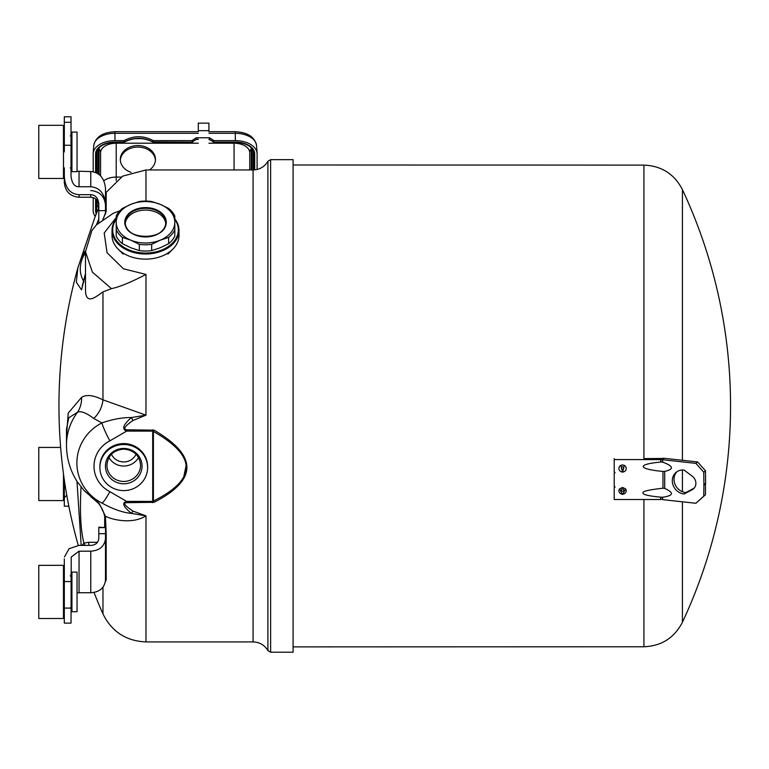 <?xml version="1.0" encoding="UTF-8"?>
<svg xmlns="http://www.w3.org/2000/svg" width="769" height="769" viewBox="0 0 769 769"><rect width="100%" height="100%" fill="white"/><g stroke="black" fill="none" stroke-linecap="round" stroke-linejoin="round"><path stroke-width="1.15" d="M81.601 397.352A26.79 25.262 -118.6 0 1 77.592 412.213A57.252 55.301 -0 0 0 66.49 444.934C66.499 458.064 70.046 470.282 77.121 481.596L84.34 490.805L94.097 499.1L101.892 503.022A46.871 45.275 0 0 1 76.881 462.976A46.871 45.275 0 0 1 101.892 422.921C112.457 419.24 122.319 417.452 131.48 417.548L145.975 415.154L102.969 399.851C93.385 395.103 86.263 394.276 81.601 397.352L68.22 413.049L66.49 435.985M119.81 210.802L113.322 213.253L96.413 224.865L91.876 230.585L85.494 251.751L85.494 290.73C86.099 305.476 96.087 296.632 102.969 291.884L111.457 288.654C119.781 286.856 131.288 282.117 145.975 274.437L123.405 268.775L107.054 252.713L104.2 232.988L116.215 217.55M81.187 545.384L76.987 481.384M102.969 291.884L102.969 399.851A26.79 23.954 -61.6 0 1 93.751 418.461C86.301 412.828 80.918 410.742 77.592 412.213L68.758 417.769L66.49 429.208L66.49 444.934M145.975 274.437L145.975 415.154L132.912 420.528C124.895 426.113 122.8 429.189 126.645 429.775L154.136 430.188L153.406 431.486L152.685 431.101L152.685 501.417L126.645 501.417L109.89 491.67A29.731 28.722 0 0 1 94.01 466.254A29.731 28.722 0 0 1 109.89 440.848A17.918 2.163 63 0 1 101.892 422.921L93.751 418.461M154.136 430.188C197.825 455.767 197.835 479.808 154.136 502.301L126.645 502.686C122.713 502.859 124.799 505.656 132.912 511.068L145.975 515.855L131.48 513.404C122.761 512.606 112.908 509.145 101.892 503.022A17.918 2.163 -63 0 0 109.89 491.67M183.887 476.155L186.569 463.419M105.459 193.721L106.17 192.981L106.17 210.956L102.969 219.626M106.17 210.956L105.459 214.042M270.621 652.208L293.095 652.208L293.095 159.664L270.621 159.664L270.621 652.208L267.92 650.622C264.546 645.037 259.595 642.134 253.078 641.913L253.078 169.959L145.975 169.959L145.975 201.084M132.912 420.528L131.48 417.548C123.155 424.623 121.55 429.14 126.645 431.101L152.685 431.101L152.685 429.775M94.097 499.1L99.374 503.801L105.411 516.182C110.563 519.123 131.557 525.025 145.975 515.855L145.975 641.913L253.078 641.913M99.374 503.801L94.164 499.129M126.645 502.686L126.645 501.417C121.579 502.753 123.184 506.752 131.48 513.404A8.372 1.634 113.6 0 0 132.912 511.068M152.685 502.686L152.685 501.417L153.416 501.042A8.372 1.653 63.2 0 0 154.136 502.301M153.416 431.486C197.104 456.161 197.104 479.337 153.416 501.042L153.416 431.486M105.411 516.182L106.17 533.013L106.17 579.807L105.459 581.614L105.497 575.827M85.494 251.751L92.338 272.053L111.457 288.654M85.494 274.216L81.514 289.865L76.333 282.233L77.88 267.833M98.807 207.717L95.068 216.781L81.841 256.337M105.689 543.327A5.104 3.614 180 0 1 106.17 544.856L106.17 543.327L105.497 543.327L105.497 534.436L106.17 534.436L106.17 533.013M82.725 284.155L82.187 286.356M83.956 281.81C79.044 273.476 79.044 264.565 83.956 255.058L81.514 257.5L84.85 251.54A5.104 4.383 -117.9 0 1 83.956 255.058L85.494 254.164M98.807 207.62A513.471 513.471 0 0 0 95.068 216.771L77.832 267.997A513.471 513.471 0 0 0 78.265 545.404M85.503 250.877L84.85 251.54M98.807 218.877L96.423 224.856M105.497 193.711L105.497 197.662M98.576 502.916L98.326 503.099C101.998 507.925 104.113 512.5 104.671 516.816A5.104 3.614 0 0 1 105.68 517.825M90.655 496.591L98.326 503.099M82.052 545.384L83.956 543.135L88.358 542.308L97.548 542.308M84.821 545.384A5.104 4.403 64.1 0 0 83.956 543.135C80.668 530.725 79.707 511.856 81.062 486.537M106.17 567.522A5.104 3.614 0 0 1 105.497 569.31M88.896 545.384A5.104 4.172 90 0 0 88.358 542.308M99.893 467.562L99.893 466.639A23.858 23.041 0 0 1 123.751 443.598A23.858 23.041 0 0 1 147.61 466.639L147.61 467.562A23.858 23.041 0 0 1 123.751 490.603A23.858 23.041 0 0 1 99.893 467.562A23.858 23.041 0 0 1 123.751 444.511A23.858 23.041 0 0 1 147.61 467.562M174.813 218.857A33.48 23.676 180 0 1 178.994 230.325L178.994 235.468A33.48 23.676 180 0 1 172.852 249.137A33.48 23.676 180 0 1 145.514 259.143A33.48 23.676 0 0 1 118.176 249.137A33.48 23.676 0 0 1 112.034 235.468L112.034 230.325A33.48 23.676 180 0 1 116.215 218.857M178.994 230.325A33.48 23.676 180 0 1 145.514 254.001A33.48 23.676 180 0 1 112.034 230.325M174.813 219.396A32.817 23.205 180 0 1 145.514 253.049A32.817 23.205 180 0 1 116.215 219.396M99.057 147.744L99.057 148.917A8.459 6.71 180 0 1 100.566 152.743A15.649 9.526 0 0 1 116.215 143.207L198.287 143.207M99.057 174.621L99.057 148.917M99.143 147.658L99.057 148.715M135.632 138.622L141.669 138.622M251.232 147.744L251.232 148.715L251.155 147.658M251.232 148.715L251.232 169.959M100.566 176.014L100.566 152.743L100.566 176.014M131.153 172.362A17.581 13.948 180 0 1 120.32 159.481A17.581 13.948 180 0 1 137.891 145.533A17.581 13.948 180 0 1 155.473 159.481A17.581 13.948 180 0 1 149.494 169.959M249.733 169.959L249.733 152.743A8.459 6.71 0 0 1 251.232 148.917M137.891 147.062A17.581 13.948 180 0 1 155.444 160.25A17.581 13.948 180 0 0 137.891 147.062A17.581 13.948 180 0 0 120.339 160.25A17.581 13.948 180 0 1 137.891 147.062M64.317 167.834L64.317 176.197C65.029 187.847 69.941 194.009 79.053 194.672L90.771 194.672C95.356 194.951 98.038 197.95 98.807 203.66C98.807 205.804 98.807 205.804 98.807 203.66L98.807 205.275C98.278 200.353 95.606 197.671 90.771 197.239L90.771 194.672M64.317 122.3L71.017 122.3L71.017 116.792L64.317 116.792L64.317 151.887M77.044 171.227L90.771 171.545C99.47 172.362 104.382 177.995 105.497 188.453L105.497 203.66C104.382 193.202 99.48 187.569 90.771 186.752L79.053 186.752C74.612 186.925 71.94 183.407 71.017 176.197L71.017 145.264L64.317 145.264M105.497 203.66L105.497 213.369M98.807 203.66L98.807 210.648L105.497 210.648M71.017 122.3L71.017 145.264M98.807 210.648L98.807 222.52M106.17 208.486L105.497 208.486L105.497 200.92M64.317 558.919L64.317 623.111L71.017 623.111L71.238 556.996L79.053 551.19L79.053 592.736L77.044 592.966M98.807 527.621L105.497 527.621L98.807 527.159L98.807 538.809C98.038 542.991 95.356 545.183 90.771 545.384L79.053 545.384L69.133 548.662L64.433 556.996M79.053 551.19L90.771 551.19C99.47 550.585 104.382 546.461 105.497 538.809L105.497 580.355C104.382 588.016 99.48 592.14 90.771 592.736L79.053 592.736M64.317 608.077L71.017 608.077M64.317 581.556L71.017 581.556M98.807 533.696L105.497 533.696L105.497 538.809M98.807 538.809L98.807 534.609M105.497 548.941L105.497 543.327M105.497 527.621L105.497 533.696M106.17 558.111L105.497 558.111L105.497 565.821L106.17 565.821M66.749 495.053L64.317 497.908L64.317 479.914L64.317 489.949M63.481 473.915L63.481 500.581L64.317 499.744L64.317 479.914L64.317 506.194L68.845 506.194M174.813 236.112A30.885 21.84 180 0 1 168.632 243.677L160.163 247.791L168.632 243.677L168.632 237.4L168.632 243.677A30.885 21.84 180 0 0 174.813 236.112L174.813 216.002A30.885 21.84 180 0 0 168.632 208.437L160.163 204.333A29.299 20.715 0 0 0 130.865 204.333A29.299 20.715 0 0 0 116.215 222.27A29.299 20.715 0 0 0 130.865 240.216L139.333 244.321L139.333 250.598A30.885 21.84 0 0 0 151.685 250.598L160.163 247.791L151.685 250.598L151.685 244.321A30.885 21.84 180 0 1 139.333 244.321L139.333 250.598A30.885 21.84 0 0 0 151.685 250.598L151.685 244.321L160.163 240.216A29.299 20.715 0 0 0 174.813 222.27A29.299 20.715 0 0 0 160.163 204.333L151.685 201.516A30.885 21.84 180 0 0 139.333 201.516L130.865 204.333L122.386 208.437A30.885 21.84 180 0 0 116.215 216.002L116.215 236.112A30.885 21.84 180 0 0 122.386 243.677L130.865 247.791L139.333 250.598L130.865 247.791L122.386 243.677A30.885 21.84 180 0 1 116.215 236.112L116.215 229.835A30.885 21.84 180 0 0 122.386 237.4L122.386 243.677L122.386 237.4L130.865 240.216A29.299 20.715 0 0 0 160.163 240.216L168.632 237.4A30.885 21.84 180 0 0 174.813 229.835L174.813 236.112M165.729 223.51A20.254 14.323 0 0 0 145.514 210.081A20.254 14.323 0 0 0 125.299 223.51A20.254 14.323 180 0 1 145.514 210.081A20.254 14.323 180 0 1 165.729 223.51M660.35 458.603L660.35 459.583L614.2 459.583L614.2 471.849L615.037 472.656L614.2 473.464L614.2 486.239L615.037 487.027L614.2 487.815L614.2 499.504L661.071 499.514L662.417 498.994L662.743 499.658L695.887 503.282L703.75 496.159L703.914 485.181L703.75 472.214L695.887 463.371L662.743 459.747L662.417 460.343L661.071 459.602L661.186 458.487L643.922 458.603M661.071 459.602L660.35 459.583L661.061 462.025C635.434 464.389 638.616 469.177 662.974 471.435L662.974 488.219C648.757 489.795 642.105 491.372 642.999 492.948C642.74 494.611 648.767 496.034 661.061 497.216L660.35 499.504M622.563 494.457L619.487 488.911L622.563 487.421L625.639 488.911L622.563 494.457M622.563 472.243L620.823 465.351L622.563 464.937L624.313 465.351L622.563 472.243M614.489 471.897L614.2 473.464M614.2 459.583L614.2 458.603M614.431 486.268L614.2 487.815M703.75 472.214L705.471 470.791L697.598 461.948L663.945 458.266L662.724 458.343L662.743 459.747M661.186 458.487L662.724 458.343M705.471 483.893L705.471 494.746L695.887 503.282M705.471 470.791L705.625 483.759L703.981 485.028M694.147 488.142A8.372 7.498 50.4 0 1 693.946 488.257L685.804 492.593A12.554 11.256 50.4 0 1 675.038 484.345A12.554 11.256 50.4 0 1 676.989 471.695M684.083 494.015A12.554 11.256 50.4 0 1 673.096 485.191A12.554 11.256 50.4 0 1 676.086 472.358A12.554 11.256 50.4 0 1 684.083 470.061L692.225 476.184A8.372 7.498 50.4 0 1 693.35 488.921A8.372 7.498 50.4 0 1 692.225 489.67L684.083 494.015L685.804 492.593M661.061 497.216L662.936 497.197C673.615 495.611 674.211 492.689 664.704 488.43L662.974 488.219M662.974 471.435L664.704 471.397L664.704 488.43M664.704 471.397C674.211 469.215 673.615 466.168 662.936 462.246L661.061 462.025M705.471 483.326L703.75 484.749M703.75 496.159L705.471 494.746M695.887 463.371L697.598 461.948M663.945 458.266L662.743 459.256M38.786 178.466L38.786 125.309L63.481 125.309L63.481 178.466L38.786 178.466M71.93 141.679L71.094 141.679L71.094 151.887L71.094 132.931L71.93 132.095L71.93 171.689L71.094 170.853L71.094 151.887M71.93 132.095L77.044 132.095L77.044 171.689L71.93 171.689M38.786 135.133L38.786 130.124M38.786 618.497L38.786 565.34L63.481 565.34L63.481 618.497L38.786 618.497M71.094 602.127L71.094 572.953L71.094 581.7L71.93 581.7M71.93 611.711L71.93 572.117L77.044 572.117L77.044 611.711L71.93 611.711L71.094 610.874L71.094 591.919M38.786 575.164L38.786 570.156M63.481 500.581L38.786 500.581L38.786 447.423L60.636 447.423M38.786 457.247L38.786 452.239M116.215 216.002L116.215 229.835A30.885 21.84 180 0 0 122.386 237.4L130.865 240.216A29.299 20.715 0 0 0 160.163 240.216A29.299 20.715 0 0 0 174.813 222.27A29.299 20.715 0 0 0 160.163 204.333L151.685 201.516A30.885 21.84 180 0 0 139.333 201.516L130.865 204.333A29.299 20.715 0 0 0 116.215 222.27A29.299 20.715 0 0 0 130.865 240.216L139.333 244.321A30.885 21.84 180 0 0 151.685 244.321L160.163 240.216L168.632 237.4A30.885 21.84 180 0 0 174.813 229.835L174.813 216.002A30.885 21.84 180 0 0 168.632 208.437L160.163 204.333A29.299 20.715 0 0 0 130.865 204.333L122.386 208.437A30.885 21.84 180 0 0 116.215 216.002M257.096 169.478L257.096 153.877A21.763 13.246 180 0 0 257.077 153.348A21.763 13.246 180 0 0 235.333 140.631L213.945 140.631L213.945 142.092A1 0.798 0 0 1 212.955 141.4L208.918 139.227M198.287 133.306L114.956 133.306L114.956 140.631L124.011 140.631L124.011 142.092C133.777 137.036 143.534 137.036 153.3 142.092L153.3 140.631L191.923 140.631L196.239 137.766L209.629 137.766L213.945 140.631M114.956 140.631A21.763 13.246 180 0 0 93.212 153.348A21.763 13.246 180 0 0 93.193 153.877L93.193 171.785M93.193 197.614L93.193 210.754A21.763 13.246 180 0 0 95.241 216.358M124.011 140.631C133.777 135.45 143.534 135.45 153.3 140.631M153.637 141.948L191.923 142.092A1 0.798 0 0 0 192.923 141.4A1 0.644 10.1 0 1 192.769 141.736M123.924 142.303L114.956 142.303C103.969 143.034 97.846 146.495 96.615 152.675L96.615 152.675A18.36 11.179 180 0 0 96.596 153.127A1 0.798 180 0 1 95.596 153.877A19.369 11.785 180 0 1 114.956 142.092L123.674 141.948M196.239 137.766L196.239 139.429L192.923 141.4L192.923 139.968M213.109 141.736A1 0.644 -10.1 0 1 212.955 141.4L212.955 139.968M198.287 123.136L198.287 130.672L208.918 130.672L208.918 123.136L198.287 123.136M94.02 592.409A513.471 513.471 0 0 0 102.969 613.922L102.969 587.122M253.078 169.959C259.595 169.738 264.546 166.835 267.92 161.25L267.92 650.622M109.89 440.848L126.645 431.101L126.645 429.775M104.671 527.159L104.671 516.816M106.17 544.856A5.104 3.614 0 0 1 105.497 546.644M106.17 568.541A5.104 3.489 0 0 1 105.497 570.271M123.751 483.788A18.293 17.677 180 0 0 142.044 466.12A18.293 17.677 180 0 0 123.751 448.442A18.293 17.677 0 0 0 105.449 466.12A18.293 17.677 0 0 0 123.751 483.788M123.751 481.452A16.822 16.255 0 0 1 106.92 465.197C107.871 455.488 113.476 450.125 123.751 449.115C134.017 450.125 139.631 455.488 140.573 465.197A16.822 16.255 180 0 1 123.751 481.452M108.958 457.536A16.822 16.255 0 0 0 123.751 466.043A16.822 16.255 180 0 0 138.545 457.536M136.055 454.229A13.477 13.015 180 0 1 123.751 461.938A13.477 13.015 0 0 1 111.447 454.229M116.215 142.303L116.215 177.081A15.649 9.526 180 0 0 103.805 180.802M234.074 142.303L234.074 143.207A15.649 9.526 0 0 1 249.733 152.743M208.918 143.207L234.074 143.207L234.074 169.959M121.098 177.081L116.215 177.081L116.215 180.58M64.317 168.671L64.317 182.513C65.269 191.539 70.181 196.451 79.053 197.239L79.053 194.672M90.771 171.545L90.771 186.752M79.053 171.545L79.053 186.752M90.771 551.19L90.771 592.736M124.751 222.27A20.763 14.678 180 0 1 145.514 207.592A20.763 14.678 180 0 1 166.277 222.27A20.763 14.678 180 0 1 145.514 236.948A20.763 14.678 180 0 1 124.751 222.27A20.763 14.678 180 0 1 145.514 207.592A20.763 14.678 180 0 1 166.277 222.27A20.763 14.678 180 0 1 145.514 236.948A20.763 14.678 180 0 1 124.751 222.27M125.251 222.626A20.254 14.323 180 0 1 145.514 208.303A20.254 14.323 180 0 1 165.768 222.626A20.254 14.323 180 0 1 145.514 236.948A20.254 14.323 180 0 1 125.251 222.626A20.254 14.323 180 0 1 145.514 208.303A20.254 14.323 180 0 1 165.768 222.626A20.254 14.323 180 0 1 145.514 236.948A20.254 14.323 180 0 1 125.251 222.626C123.838 240.87 167.19 240.87 165.768 222.626C167.19 240.87 123.838 240.87 125.251 222.626M682.42 501.811L682.42 622.265A510.289 510.289 0 0 0 682.42 189.607L682.42 460.285M682.42 470.003L682.42 491.718M682.42 622.265C674.326 637.876 661.494 646.037 643.922 646.767L643.922 499.504M682.42 189.607C674.326 173.996 661.494 165.835 643.922 165.104L643.922 459.583M624.284 465.341A3.653 3.547 0 0 1 622.563 472.012A3.653 3.547 0 0 1 620.843 465.341M622.563 466.821A1.202 1.163 0 0 1 623.765 467.994A1.202 1.163 0 0 1 622.563 469.157A1.202 1.163 0 0 1 621.362 467.994A1.202 1.163 0 0 1 622.563 466.821M625.591 488.853A3.653 3.412 0 0 1 622.563 494.169A3.653 3.412 0 0 1 619.535 488.853M622.563 488.93A1.202 1.125 0 0 1 623.765 490.055A1.202 1.125 0 0 1 622.563 491.18A1.202 1.125 0 0 1 621.362 490.055A1.202 1.125 0 0 1 622.563 488.93M662.936 497.197L662.417 498.994M662.417 460.343L662.936 462.246M693.946 488.257L692.225 489.67M235.333 140.631L235.333 131.701C247.801 132.383 254.885 137.055 256.577 145.735A21.263 12.938 180 0 0 235.333 133.306L208.918 133.306M95.596 153.877L95.596 172.535M191.923 142.092L191.923 140.631M95.596 198.854L95.596 210.754A19.369 11.785 180 0 0 96.26 213.811M254.693 169.882L254.693 153.877A19.369 11.785 180 0 0 235.333 142.092L213.945 142.092M96.654 152.252L96.596 173.006M251.992 169.959L251.992 148.6M98.297 202.314A16.658 10.141 180 0 0 98.807 204.794M98.297 148.6L98.297 174.044M253.693 169.949L253.693 153.127A18.36 11.179 180 0 0 253.674 152.675L253.674 152.675C252.443 146.495 246.33 143.034 235.333 142.303L213.945 142.303A1 1 0 0 1 212.955 141.477L208.918 139.429M254.693 153.877A1 0.798 0 0 1 253.693 153.127L253.635 152.252M97.038 150.753L97.038 173.246M97.038 200.257L97.038 203.256A1.259 1 180 0 1 98.24 202.314M96.596 199.748L96.596 209.995L97.038 203.256A17.918 10.91 180 0 0 98.711 207.851M95.596 210.754A1 0.798 180 0 0 96.596 209.995A18.36 11.179 180 0 0 96.942 212.138M253.251 169.959L253.251 150.753M198.287 131.701L114.956 131.701L114.956 133.306A21.263 12.938 180 0 0 93.712 145.735L93.212 153.348M198.287 139.227L196.239 139.227M209.629 137.766L209.629 139.227M105.497 193.038L122.684 176.139L145.975 169.959M267.92 161.25L270.621 159.664M102.969 613.922C111.793 631.724 126.126 641.058 145.975 641.913M102.738 219.761L105.632 213.109M82.168 286.404L85.494 273.524M106.17 574.405L106.17 572.367M123.098 254.058L118.176 249.137M167.93 254.058L172.852 249.137M79.053 197.239L90.771 197.239M90.771 190.549C99.72 191.423 104.622 196.326 105.497 205.275M106.17 200.786L105.497 200.786M105.497 209.456L106.17 209.456M106.17 542.145L105.497 542.145M643.922 165.104L293.095 164.989M643.922 646.767L293.095 646.883M705.625 483.759L703.914 485.181M64.317 141.679L63.481 141.679M63.481 178.466L64.317 177.629M70.258 135.94L71.094 135.104M70.258 167.834L71.094 168.671M63.481 125.309L64.317 126.145M64.317 581.7L63.481 581.7M63.481 618.497L64.317 617.661M70.258 575.971L71.094 575.135M70.258 607.866L71.094 608.702M71.93 572.117L71.094 572.953M63.481 565.34L64.317 566.176M64.317 497.908L64.317 499.744M256.577 145.735L257.077 153.348M198.287 139.429L196.239 139.429L192.913 141.477A1 1 0 0 1 191.923 142.303L153.377 142.303C143.553 137.228 133.748 137.228 123.953 142.294M114.956 131.701C102.488 132.383 95.414 137.055 93.712 145.735M235.333 131.701L208.918 131.701"/></g></svg>
